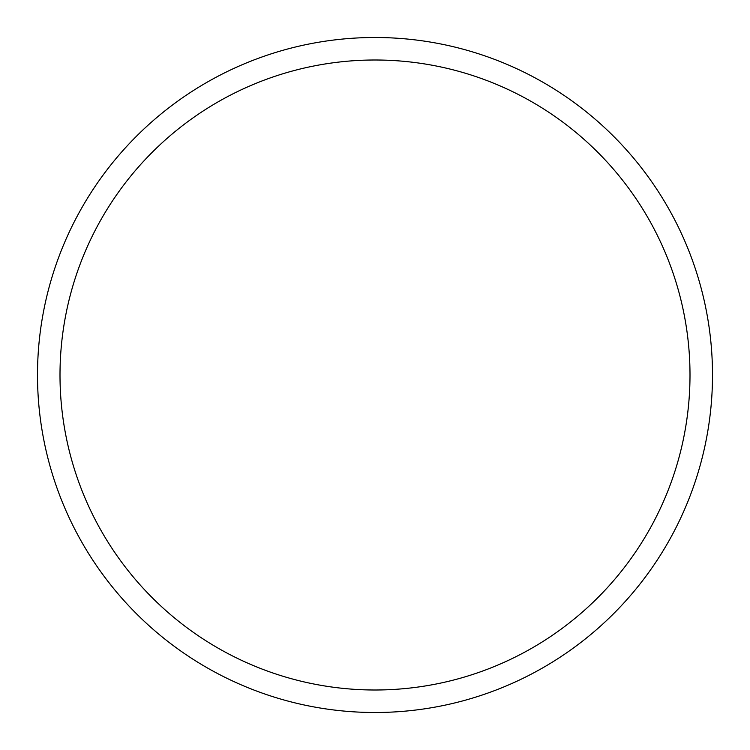 <?xml version="1.0" encoding="UTF-8"?>
<svg xmlns="http://www.w3.org/2000/svg" width="750" height="750" viewBox="0 0 750 750"><rect width="100%" height="100%" fill="white"/><g stroke="black" fill="none" stroke-linecap="round" stroke-linejoin="round"><path stroke-width="1.12" d="M375 60A315 315 0 0 1 690 375A315 315 0 0 1 375 690A315 315 0 0 1 60 375A315 315 0 0 1 375 60M375 37.5A337.5 337.5 0 0 1 712.5 375A337.5 337.5 0 0 1 375 712.5A337.5 337.5 0 0 1 37.5 375A337.5 337.5 0 0 1 375 37.5"/></g></svg>
